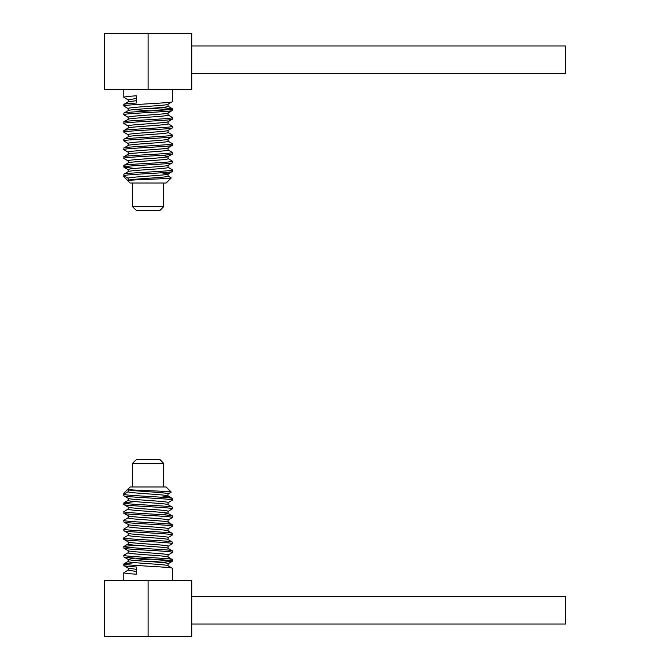 <?xml version="1.0" encoding="UTF-8"?>
<svg xmlns="http://www.w3.org/2000/svg" width="670" height="670" viewBox="0 0 670 670"><rect width="100%" height="100%" fill="white"/><g stroke="black" fill="none" stroke-linecap="round" stroke-linejoin="round"><path stroke-width="1" d="M132.543 206.678L163.689 206.678L159.954 210.413L136.286 210.413L132.543 206.678L132.543 183.002M163.689 206.678L163.689 183.002M166.185 183.002L130.055 183.002L127.761 180.707C125.03 179.778 171.252 178.857 171.244 177.944L166.185 183.002M128.322 180.297L127.761 180.707L123.824 176.771L123.933 174.125L128.322 171.579M128.188 110.692C126.915 109.252 169.208 107.803 168.053 106.329L168.053 104.177L172.416 101.656C173.965 103.088 122.367 104.545 123.824 106.019L123.933 104.361L128.322 101.806L136.337 100.676M128.188 119.411C126.923 117.97 169.167 116.53 168.053 115.047L168.053 112.979M128.188 128.129C126.931 126.697 169.2 125.248 168.053 123.774L168.053 121.697M128.188 136.856C126.906 135.415 169.192 133.966 168.053 132.493L168.053 130.424M128.188 145.574C126.948 144.134 169.183 142.693 168.053 141.211L168.053 139.142M128.188 154.293C126.906 152.861 169.208 151.412 168.053 149.938L168.053 147.861M128.188 163.019C126.931 161.579 169.167 160.138 168.053 158.656L168.053 156.504C169.326 157.944 127.049 159.385 128.188 160.867L128.188 162.936M128.188 171.738C126.923 170.297 169.208 168.848 168.053 167.374L168.053 165.306M128.096 180.515L128.188 180.456C126.94 179.016 169.175 177.575 168.053 176.101L168.053 173.949L172.416 171.428C174.284 172.827 122.174 174.342 123.824 175.791L128.188 178.304C127.074 176.83 169.317 175.381 168.053 173.949L161.537 172.785M167.919 175.942L171.244 177.944M123.824 174.259C122.074 172.843 174.183 171.336 172.416 169.895L167.919 167.215M167.919 165.381L172.416 162.709C174.167 164.117 122.057 165.624 123.824 167.065L123.933 165.406L128.322 162.86M123.824 165.532C121.948 164.133 174.083 162.626 172.416 161.177L167.919 158.497M167.919 156.663L172.416 153.983C174.267 155.39 122.166 156.897 123.824 158.346L123.933 156.688L128.322 154.133M123.824 156.814C122.057 155.406 174.133 153.899 172.416 152.45L167.919 149.779M167.919 147.944L172.416 145.264C174.225 146.671 122.074 148.179 123.824 149.628L123.933 147.961L128.322 145.415M123.824 148.095C121.999 146.688 174.158 145.172 172.416 143.732L167.919 141.052M167.919 139.218L172.416 136.546C174.2 137.953 122.116 139.461 123.824 140.901L123.933 139.243L128.322 136.697M123.824 139.368C121.99 137.961 174.083 136.462 172.416 135.013L167.919 132.333M167.919 130.499L172.416 127.819C173.965 129.251 122.376 130.709 123.824 132.183L123.933 130.516L128.322 127.97M123.824 130.65C122.066 129.243 174.192 127.727 172.416 126.287L167.919 123.615M167.919 121.781L172.416 119.101C174.167 120.508 122.057 122.024 123.824 123.464L123.933 121.798L128.322 119.252M123.824 121.932C121.948 120.525 174.074 119.017 172.416 117.568L167.919 114.897M167.919 113.054L172.416 110.383C174.267 111.781 122.166 113.289 123.824 114.737L123.933 113.079L128.322 110.533M123.824 113.205C122.057 111.798 174.141 110.29 172.416 108.85L161.537 107.493M123.824 104.487C124.076 104.009 128.246 103.523 136.337 103.021L136.337 95.802C128.272 96.304 124.101 96.798 123.824 97.301L123.824 89.562M172.416 101.656L172.416 89.562M172.416 110.383L172.416 108.85M172.416 119.101L172.416 117.568M172.416 127.819L172.416 126.287M172.416 136.546L172.416 135.013M172.416 145.264L172.416 143.732M172.416 153.983L172.416 152.45M172.416 162.709L172.416 161.177M172.416 171.428L172.416 169.895M168.053 165.222C169.309 166.662 127.032 168.111 128.188 169.585L128.188 171.654M161.537 155.339L168.053 156.504M168.053 147.785C169.292 149.226 127.057 150.666 128.188 152.14L128.188 154.217M168.053 139.059C169.334 140.499 127.032 141.948 128.188 143.422L128.188 145.49M168.053 130.34C169.301 131.781 127.074 133.221 128.188 134.704L128.188 136.772M168.053 121.622C169.317 123.054 127.032 124.503 128.188 125.977L128.188 128.054M168.053 112.895C169.317 114.336 127.066 115.776 128.188 117.258L128.188 119.327M133.925 109.612L150.599 110.885M168.053 104.177C169.301 105.617 127.04 107.066 128.188 108.54L128.188 110.609M136.337 98.507L128.188 99.813L128.188 101.89M123.824 97.301L128.322 99.972M123.824 106.019L128.322 108.699M150.599 108.339L168.924 109.612M123.824 114.737L128.322 117.417M123.824 123.464L128.322 126.136M123.824 132.183L128.322 134.863M123.824 140.901L128.322 143.581M123.824 149.628L128.322 152.299M123.824 167.065L134.704 168.421M128.188 180.381L128.188 178.304M148.12 89.562L104.512 89.562L104.512 33.5L191.729 33.5L191.729 89.562L148.12 89.562L148.12 33.5M191.729 73.365L565.488 73.365L565.488 45.962L191.729 45.962M132.543 486.998L132.543 463.322L136.286 459.587L159.954 459.587L163.689 463.322L163.689 486.998M132.543 463.322L163.689 463.322M128.322 489.703L127.761 489.293L130.055 486.998L166.185 486.998L171.244 492.056C171.286 491.144 124.955 490.222 127.761 489.293L123.824 493.229L123.824 495.741L128.322 498.421M167.919 494.058L171.244 492.056M172.416 580.438L172.416 568.344C173.915 566.904 122.417 565.455 123.824 563.981L123.933 565.639L128.322 568.185L136.337 569.324M134.712 558.152L128.188 559.308C126.739 560.723 169.401 562.222 168.053 563.671L168.053 565.823L172.416 568.344M128.188 550.589C126.756 552.005 169.359 553.495 168.053 554.953L168.053 557.021M168.053 548.303L168.053 546.226C169.393 544.777 126.764 543.286 128.188 541.871L123.824 539.35C122.317 540.791 173.84 542.231 172.416 543.713L167.919 546.385M128.188 533.144C126.739 534.559 169.384 536.05 168.053 537.507L168.053 539.576M128.188 524.426C126.781 525.841 169.368 527.332 168.053 528.789L168.053 530.858M128.188 515.707C126.739 517.123 169.401 518.614 168.053 520.062L168.053 522.139M128.188 506.981C126.764 508.404 169.359 509.887 168.053 511.344L168.053 513.496C169.493 512.081 126.856 510.59 128.188 509.133L128.188 507.064M128.188 498.262C126.747 499.678 169.393 501.168 168.053 502.626L168.053 504.694M128.096 489.485L128.188 489.544C126.806 490.968 169.368 492.442 168.053 493.899L167.919 495.892L172.307 498.447L172.416 500.105L167.919 502.785M123.824 495.741C122.308 497.182 173.84 498.631 172.416 500.105M123.824 504.468C122.292 505.9 173.798 507.349 172.416 508.823L172.416 507.291C173.932 505.858 122.392 504.409 123.824 502.935L123.933 504.594L128.322 507.14M172.416 508.823L167.919 511.503M123.824 513.187C122.283 514.619 173.857 516.076 172.416 517.55L172.416 516.017C173.965 514.577 122.409 513.128 123.824 511.654L123.933 513.312L128.322 515.867M172.416 517.55L167.919 520.221M123.824 521.905C122.317 523.345 173.806 524.786 172.416 526.268L172.416 524.736C173.915 523.295 122.426 521.855 123.824 520.372L123.933 522.039L128.322 524.585M172.416 526.268L167.919 528.948M123.824 530.632C122.275 532.064 173.84 533.513 172.416 534.987L172.416 533.454C173.957 532.022 122.384 530.573 123.824 529.099L123.933 530.757L128.322 533.303M172.416 534.987L167.919 537.667M123.824 548.068C122.283 549.509 173.806 550.949 172.416 552.432L172.416 550.899C173.94 549.467 122.392 548.01 123.824 546.536L123.933 548.202L128.322 550.748M172.416 552.432L167.919 555.103M123.824 556.795C122.283 558.227 173.857 559.676 172.416 561.15L172.416 559.618C173.965 558.185 122.409 556.736 123.824 555.263L123.933 556.921L128.322 559.467M172.416 561.15L161.529 562.507M123.824 565.514C124.143 565.999 128.313 566.485 136.337 566.979L136.337 574.198C128.313 573.704 124.151 573.202 123.824 572.699L123.824 580.438M172.416 559.618L167.919 556.946M172.416 550.899L167.919 548.219M172.416 543.713L172.416 542.181C173.949 540.74 122.442 539.3 123.824 537.817L123.824 539.35M172.416 542.181L167.919 539.501M172.416 533.454L167.919 530.782M172.416 524.736L167.919 522.056M172.416 516.017L167.919 513.337M172.416 507.291L167.919 504.619M172.416 498.572C173.949 497.14 122.442 495.691 123.824 494.209L128.188 491.696C126.898 493.145 169.477 494.636 168.053 496.051L161.529 497.215M123.824 572.699L128.322 570.028M123.824 563.981L134.712 562.624M150.599 561.661L168.924 560.388M123.824 555.263L128.322 552.582M123.824 546.536L134.704 545.179M123.824 537.817L128.322 535.137M123.824 529.099L128.322 526.419M123.824 520.372L128.322 517.701M123.824 511.654L128.322 508.974M123.824 502.935L134.712 501.579M168.053 504.778C169.485 503.363 126.848 501.864 128.188 500.415L128.188 498.346M161.529 514.66L168.053 513.496M168.053 522.215C169.46 520.799 126.864 519.309 128.188 517.86L128.188 515.783M168.053 530.942C169.502 529.526 126.839 528.027 128.188 526.578L128.188 524.51M168.053 539.66C169.468 538.245 126.881 536.754 128.188 535.297L128.188 533.228M168.053 548.378C169.493 546.963 126.839 545.472 128.188 544.023L128.188 541.871M168.053 557.105C169.493 555.681 126.873 554.199 128.188 552.742L128.188 550.673M133.925 560.388L150.599 559.115M168.053 565.823C169.468 564.408 126.856 562.917 128.188 561.46L128.188 559.391M136.337 571.493L128.188 570.187L128.188 568.11M128.188 489.619L128.188 491.696M148.12 580.438L191.729 580.438L191.729 636.5L104.512 636.5L104.512 580.438L148.12 580.438L148.12 636.5M191.729 624.038L565.488 624.038L565.488 596.635L191.729 596.635M167.919 106.17L172.307 108.716M128.322 169.745L123.933 167.198M128.322 161.026L123.933 158.472M167.919 563.83L172.307 561.284M128.322 500.256L123.933 502.802M128.322 543.864L123.933 546.41M128.322 561.301L123.933 563.847"/></g></svg>
